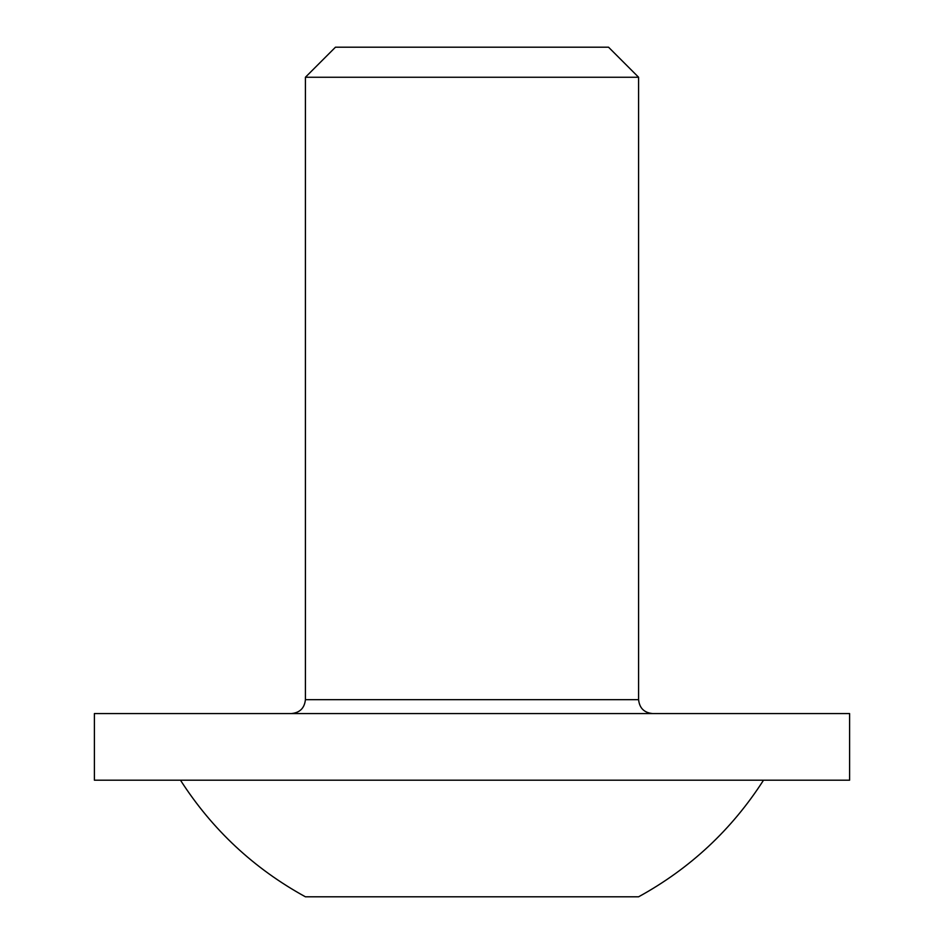 <?xml version="1.0" encoding="UTF-8"?>
<svg xmlns="http://www.w3.org/2000/svg" width="944" height="944" viewBox="0 0 944 944"><rect width="100%" height="100%" fill="white"/><g stroke="black" fill="none" stroke-linecap="round" stroke-linejoin="round"><path stroke-width="1.42" d="M638.592 699.669L638.592 77.255L305.408 77.255L305.408 699.669L638.592 699.669C639.466 708.047 644.091 712.673 652.469 713.558M638.592 77.255L608.538 47.2L335.462 47.2L305.408 77.255M94.4 780.192L849.6 780.192L849.6 713.558L94.4 713.558L94.4 780.192M763.531 780.192C731.753 829.634 690.111 868.515 638.592 896.8L305.408 896.8C253.889 868.515 212.247 829.634 180.469 780.192L180.469 780.192M305.408 699.669C304.534 708.047 299.909 712.673 291.531 713.558"/></g></svg>
